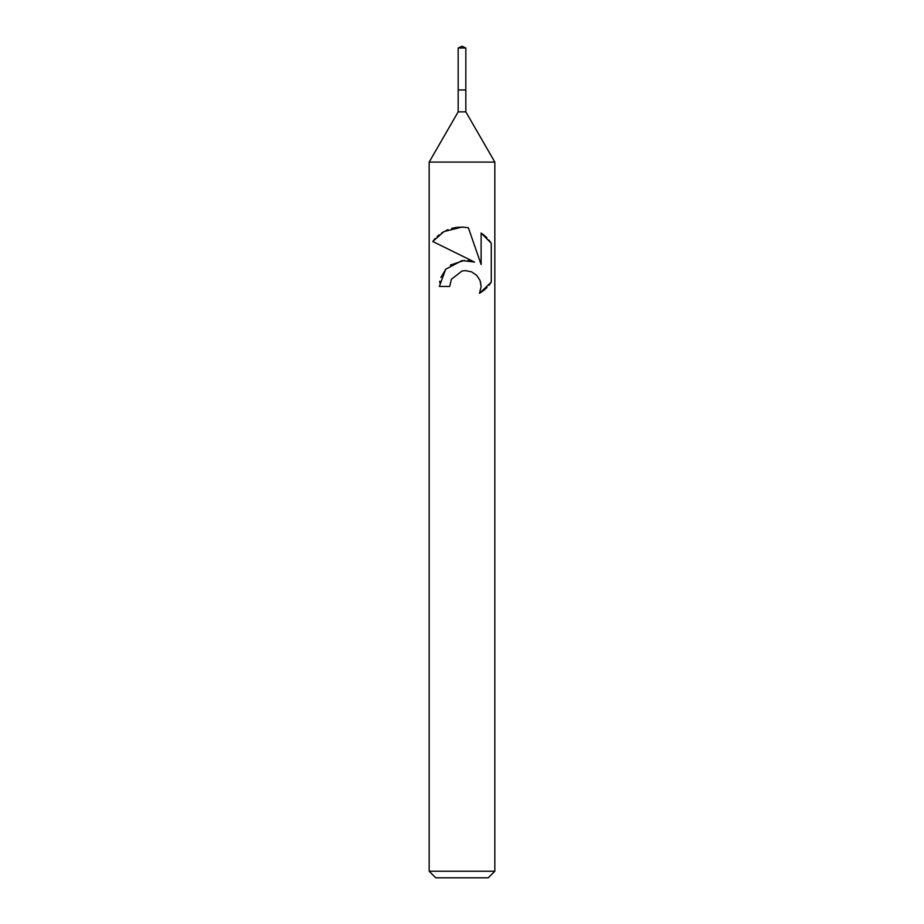 <?xml version="1.0" encoding="UTF-8"?>
<svg xmlns="http://www.w3.org/2000/svg" width="924" height="924" viewBox="0 0 924 924"><rect width="100%" height="100%" fill="white"/><g stroke="black" fill="none" stroke-linecap="round" stroke-linejoin="round"><path stroke-width="1.39" d="M458.165 47.99L465.835 47.99L462 46.2L458.165 47.99L458.177 89.963L462 89.963L458.165 89.963L458.165 111.85L465.835 111.85L494.825 162.081L494.825 871.24L429.175 871.24L435.735 877.8L488.265 877.8L494.825 871.24M465.835 47.99L465.823 89.963L462 89.963L465.835 89.963L465.835 111.85M458.165 111.85L429.175 162.081L494.825 162.081M449.699 286.44L451.362 279.302L449.699 286.44L439.35 286.44L445.714 269.242L462 260.556L474.543 262.081L432.744 241.476L462 255.902M432.744 241.476L443.982 231.578L462 227.05L468.353 227.731L481.115 264.495L481.115 233.01L491.268 243.266L491.268 282.109L479.498 293.382L481.161 286.348L479.949 280.284L476.622 275.294L471.563 271.864L465.43 270.617L462 270.998L451.362 279.302M480.261 281.115L481.161 286.348L479.498 293.382L484.315 289.974M484.938 289.431L487.017 287.456M488.9 285.343L490.436 283.322M474.543 262.081L467.937 260.499M464.391 260.36L450.323 265.084M445.992 268.93L440.863 277.5M439.847 281.162L439.605 282.582M490.436 242.053L488.9 240.032M487.017 237.918L484.938 235.943M484.315 235.401L481.115 233.021M463.883 227.131L457.195 227.292M456.387 227.396L451.663 228.401M448.013 229.649L445.98 230.538M443.67 231.751L441.453 233.137M439.154 234.823L437.11 236.59M435.181 238.519L433.656 240.286M429.175 162.081L429.175 871.24"/></g></svg>
